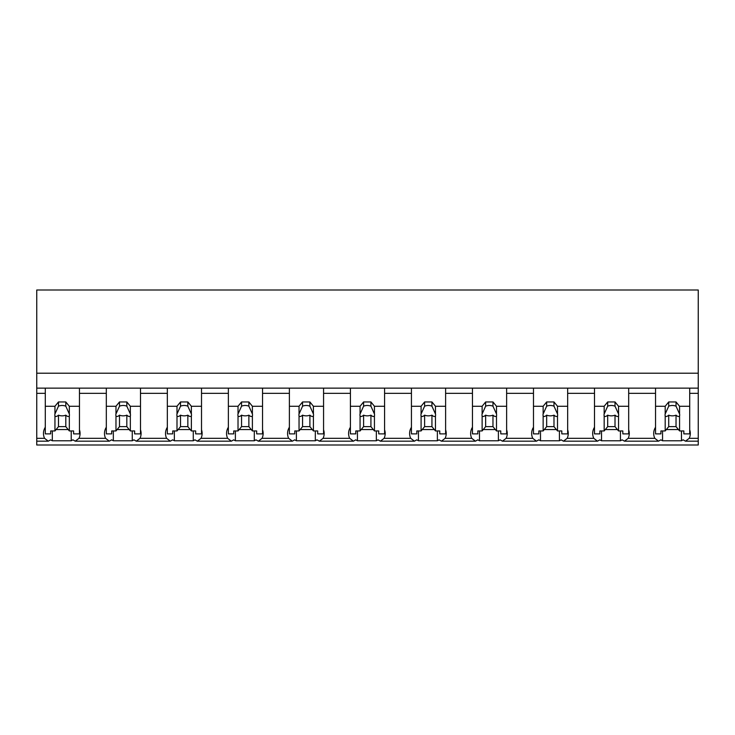 <?xml version="1.0" encoding="UTF-8"?>
<svg xmlns="http://www.w3.org/2000/svg" width="735" height="735" viewBox="0 0 735 735"><rect width="100%" height="100%" fill="white"/><g stroke="black" fill="none" stroke-linecap="round" stroke-linejoin="round"><path stroke-width="1.1" d="M698.25 388.144L698.25 444.997L36.75 444.997L36.75 393.326L45.294 393.326L45.294 388.144L698.25 388.144L698.25 373.215L36.75 373.215L36.75 393.326M698.25 373.215L698.25 290.003L36.75 290.003L36.75 373.215M698.25 438.317L689.219 438.317L685.498 441.175L683.118 439.824A22.123 15.646 -0 0 1 681.464 440.789L662.547 440.789A22.123 15.646 -0 0 1 660.903 439.824L658.523 441.175L624.474 441.175L622.095 439.824A22.123 15.646 -0 0 1 620.441 440.789L601.524 440.789A22.123 15.646 -0 0 1 599.879 439.824L597.5 441.175L563.451 441.175L561.071 439.824A22.123 15.646 -0 0 1 559.418 440.789L540.501 440.789A22.123 15.646 -0 0 1 538.856 439.824L536.476 441.175L502.428 441.175L500.039 439.824A22.123 15.646 -0 0 1 498.394 440.789L479.477 440.789A22.123 15.646 -0 0 1 477.833 439.824L475.453 441.175L441.404 441.175L439.015 439.824A22.123 15.646 -0 0 1 437.371 440.789L418.454 440.789A22.123 15.646 -0 0 1 416.809 439.824L414.43 441.175L380.381 441.175L377.992 439.824A22.123 15.646 -0 0 1 376.348 440.789L357.43 440.789A22.123 15.646 -0 0 1 355.786 439.824L353.397 441.175L319.358 441.175L316.969 439.824A22.123 15.646 -0 0 1 315.324 440.789L296.407 440.789A22.123 15.646 -0 0 1 294.763 439.824L292.374 441.175L258.334 441.175L255.945 439.824A22.123 15.646 -0 0 1 254.301 440.789L235.384 440.789A22.123 15.646 -0 0 1 233.739 439.824L231.35 441.175L197.302 441.175L194.922 439.824A22.123 15.646 -0 0 1 193.277 440.789L174.36 440.789A22.123 15.646 -0 0 1 172.716 439.824L170.327 441.175L136.278 441.175L133.899 439.824A22.123 15.646 -0 0 1 132.254 440.789L113.337 440.789A22.123 15.646 -0 0 1 111.692 439.824L109.304 441.175L75.255 441.175L72.875 439.824A22.123 15.646 -0 0 1 71.231 440.789L52.314 440.789A22.123 15.646 -0 0 1 50.66 439.824L48.28 441.175L36.75 441.175M45.294 427.219A22.123 15.646 180 0 0 43.466 433.448A22.123 15.646 180 0 0 44.559 438.317L48.28 441.175M36.75 388.144L45.294 388.144L45.294 406.262L54.95 406.262L58.478 401.953L65.801 401.953L69.32 406.262L79.463 406.262L79.463 388.144L79.463 393.326L106.318 393.326L106.318 388.144L106.318 406.262L115.974 406.262L119.502 401.953L126.824 401.953L130.343 406.262L140.495 406.262L140.495 388.144L140.495 393.326L167.341 393.326L167.341 388.144L167.341 406.262L176.997 406.262L180.525 401.953L187.848 401.953L191.366 406.262L201.519 406.262L201.519 388.144L201.519 393.326L228.364 393.326L228.364 388.144L228.364 406.262L238.021 406.262L241.549 401.953L248.871 401.953L252.39 406.262L262.542 406.262L262.542 388.144L262.542 393.326L289.388 393.326L289.388 388.144L289.388 406.262L299.044 406.262L302.572 401.953L309.894 401.953L313.413 406.262L323.565 406.262L323.565 388.144L323.565 393.326L350.411 393.326L350.411 388.144L350.411 406.262L360.067 406.262L363.595 401.953L370.918 401.953L374.437 406.262L384.589 406.262L384.589 388.144L384.589 393.326L411.435 393.326L411.435 388.144L411.435 406.262L421.091 406.262L424.619 401.953L431.941 401.953L435.469 406.262L445.612 406.262L445.612 388.144L445.612 393.326L472.458 393.326L472.458 388.144L472.458 406.262L482.123 406.262L485.642 401.953L492.964 401.953L496.492 406.262L506.636 406.262L506.636 388.144L506.636 393.326L533.481 393.326L533.481 388.144L533.481 406.262L543.147 406.262L546.665 401.953L553.988 401.953L557.516 406.262L567.659 406.262L567.659 388.144L567.659 393.326L594.505 393.326L594.505 388.144L594.505 406.262L604.17 406.262L607.689 401.953L615.011 401.953L618.539 406.262L628.682 406.262L628.682 388.144L628.682 393.326L655.537 393.326L655.537 388.144L655.537 406.262L665.193 406.262L668.712 401.953L676.035 401.953L679.563 406.262L689.706 406.262L689.706 388.144L689.706 393.326L698.25 393.326M52.314 430.949L52.314 440.789M71.231 430.949L71.231 440.789M56.08 429.571L68.19 429.571M106.318 427.219A22.123 15.646 180 0 0 104.489 433.448A22.123 15.646 180 0 0 105.583 438.317L78.976 438.317A22.123 15.646 180 0 0 80.078 433.448A22.123 15.646 180 0 0 79.463 429.8M78.976 438.317L75.255 441.175M689.219 438.317A22.123 15.646 180 0 0 690.321 433.448A22.123 15.646 180 0 0 689.706 429.8M655.537 427.219A22.123 15.646 180 0 0 653.7 433.448A22.123 15.646 180 0 0 654.802 438.317L628.195 438.317L624.474 441.175M654.802 438.317L658.523 441.175M662.547 430.949L662.547 440.789M681.464 430.949L681.464 440.789M666.314 429.571L678.433 429.571M628.195 438.317A22.123 15.646 180 0 0 629.289 433.448A22.123 15.646 180 0 0 628.682 429.8M105.583 438.317L109.304 441.175M113.337 430.949L113.337 440.789M132.254 430.949L132.254 440.789M117.104 429.571L129.213 429.571M167.341 427.219A22.123 15.646 180 0 0 165.513 433.448A22.123 15.646 180 0 0 166.606 438.317L140.008 438.317A22.123 15.646 180 0 0 141.102 433.448A22.123 15.646 180 0 0 140.495 429.8M140.008 438.317L136.278 441.175M166.606 438.317L170.327 441.175M174.36 430.949L174.36 440.789M193.277 430.949L193.277 440.789M178.127 429.571L190.246 429.571M228.364 427.219A22.123 15.646 180 0 0 226.536 433.448A22.123 15.646 180 0 0 227.629 438.317L201.032 438.317A22.123 15.646 180 0 0 202.125 433.448A22.123 15.646 180 0 0 201.519 429.8M201.032 438.317L197.302 441.175M227.629 438.317L231.35 441.175M235.384 430.949L235.384 440.789M254.301 430.949L254.301 440.789M239.151 429.571L251.269 429.571M289.388 427.219A22.123 15.646 180 0 0 287.56 433.448A22.123 15.646 180 0 0 288.653 438.317L262.055 438.317A22.123 15.646 180 0 0 263.148 433.448A22.123 15.646 180 0 0 262.542 429.8M262.055 438.317L258.334 441.175M288.653 438.317L292.374 441.175M296.407 430.949L296.407 440.789M315.324 430.949L315.324 440.789M300.174 429.571L312.292 429.571M350.411 427.219A22.123 15.646 180 0 0 348.583 433.448A22.123 15.646 180 0 0 349.676 438.317L323.078 438.317A22.123 15.646 180 0 0 324.172 433.448A22.123 15.646 180 0 0 323.565 429.8M323.078 438.317L319.358 441.175M349.676 438.317L353.397 441.175M357.43 430.949L357.43 440.789M376.348 430.949L376.348 440.789M361.197 429.571L373.316 429.571M411.435 427.219A22.123 15.646 180 0 0 409.606 433.448A22.123 15.646 180 0 0 410.7 438.317L384.102 438.317A22.123 15.646 180 0 0 385.195 433.448A22.123 15.646 180 0 0 384.589 429.8M384.102 438.317L380.381 441.175M410.7 438.317L414.43 441.175M418.454 430.949L418.454 440.789M437.371 430.949L437.371 440.789M422.221 429.571L434.339 429.571M472.458 427.219A22.123 15.646 180 0 0 470.63 433.448A22.123 15.646 180 0 0 471.723 438.317L445.125 438.317A22.123 15.646 180 0 0 446.219 433.448A22.123 15.646 180 0 0 445.612 429.8M445.125 438.317L441.404 441.175M471.723 438.317L475.453 441.175M479.477 430.949L479.477 440.789M498.394 430.949L498.394 440.789M483.244 429.571L495.362 429.571M533.481 427.219A22.123 15.646 180 0 0 531.653 433.448A22.123 15.646 180 0 0 532.756 438.317L506.149 438.317A22.123 15.646 180 0 0 507.242 433.448A22.123 15.646 180 0 0 506.636 429.8M506.149 438.317L502.428 441.175M532.756 438.317L536.476 441.175M540.501 430.949L540.501 440.789M559.418 430.949L559.418 440.789M544.267 429.571L556.386 429.571M594.505 427.219A22.123 15.646 180 0 0 592.676 433.448A22.123 15.646 180 0 0 593.779 438.317L567.172 438.317A22.123 15.646 180 0 0 568.265 433.448A22.123 15.646 180 0 0 567.659 429.8M567.172 438.317L563.451 441.175M593.779 438.317L597.5 441.175M601.524 430.949L601.524 440.789M620.441 430.949L620.441 440.789M605.291 429.571L617.409 429.571M69.32 406.262L69.32 413.98A7.322 5.182 180 0 1 69.457 414.981A7.322 5.182 180 0 1 69.32 415.982L69.32 430.949L73.61 430.949L73.61 433.88L79.463 433.88L79.463 406.262M54.95 406.262L54.95 413.98A7.322 5.182 180 0 0 54.813 414.981A7.322 5.182 180 0 0 54.95 415.982L54.95 430.949L50.66 430.949L50.66 433.88L45.294 433.88L45.294 406.262M54.95 413.98L58.478 406.179A7.322 5.182 0 0 1 65.801 406.179L65.801 401.953M58.478 401.953L58.478 406.179M69.32 413.98L65.801 406.179M69.32 415.982C68.52 416.846 67.344 416.57 65.801 415.156L65.801 426.631L69.32 430.949M54.95 430.949L58.478 426.631L65.801 426.631M54.95 415.982C55.759 416.846 56.935 416.57 58.478 415.156A7.322 5.182 180 0 0 65.801 415.156M58.478 415.156L58.478 426.631M130.343 406.262L130.343 413.98A7.322 5.182 180 0 1 130.481 414.981A7.322 5.182 180 0 1 130.343 415.982L130.343 430.949L134.634 430.949L134.634 433.88L140.495 433.88L140.495 406.262M115.974 406.262L115.974 413.98A7.322 5.182 180 0 0 115.836 414.981A7.322 5.182 180 0 0 115.974 415.982L115.974 430.949L111.683 430.949L111.683 433.88L106.318 433.88L106.318 406.262M115.974 413.98L119.502 406.179A7.322 5.182 0 0 1 126.824 406.179L126.824 401.953M119.502 401.953L119.502 406.179M130.343 413.98L126.824 406.179M130.343 415.982C129.544 416.846 128.368 416.57 126.824 415.156L126.824 426.631L130.343 430.949M115.974 430.949L119.502 426.631L126.824 426.631M115.974 415.982C116.782 416.846 117.958 416.57 119.502 415.156A7.322 5.182 180 0 0 126.824 415.156M119.502 415.156L119.502 426.631M191.366 406.262L191.366 413.98A7.322 5.182 180 0 1 191.504 414.981A7.322 5.182 180 0 1 191.366 415.982L191.366 430.949L195.657 430.949L195.657 433.88L201.519 433.88L201.519 406.262M176.997 406.262L176.997 413.98A7.322 5.182 180 0 0 176.859 414.981A7.322 5.182 180 0 0 176.997 415.982L176.997 430.949L172.716 430.949L172.716 433.88L167.341 433.88L167.341 406.262M176.997 413.98L180.525 406.179A7.322 5.182 0 0 1 187.848 406.179L187.848 401.953M180.525 401.953L180.525 406.179M191.366 413.98L187.848 406.179M191.366 415.982C190.567 416.846 189.391 416.57 187.848 415.156L187.848 426.631L191.366 430.949M176.997 430.949L180.525 426.631L187.848 426.631M176.997 415.982C177.806 416.846 178.982 416.57 180.525 415.156A7.322 5.182 180 0 0 187.848 415.156M180.525 415.156L180.525 426.631M252.39 406.262L252.39 413.98A7.322 5.182 180 0 1 252.528 414.981A7.322 5.182 180 0 1 252.39 415.982L252.39 430.949L256.68 430.949L256.68 433.88L262.542 433.88L262.542 406.262M238.021 406.262L238.021 413.98A7.322 5.182 180 0 0 237.883 414.981A7.322 5.182 180 0 0 238.021 415.982L238.021 430.949L233.739 430.949L233.739 433.88L228.364 433.88L228.364 406.262M238.021 413.98L241.549 406.179A7.322 5.182 0 0 1 248.871 406.179L248.871 401.953M241.549 401.953L241.549 406.179M252.39 413.98L248.871 406.179M252.39 415.982C251.59 416.846 250.415 416.57 248.871 415.156L248.871 426.631L252.39 430.949M238.021 430.949L241.549 426.631L248.871 426.631M238.021 415.982C238.829 416.846 240.005 416.57 241.549 415.156A7.322 5.182 180 0 0 248.871 415.156M241.549 415.156L241.549 426.631M313.413 406.262L313.413 413.98A7.322 5.182 180 0 1 313.551 414.981A7.322 5.182 180 0 1 313.413 415.982L313.413 430.949L317.704 430.949L317.704 433.88L323.565 433.88L323.565 406.262M299.044 406.262L299.044 413.98A7.322 5.182 180 0 0 298.906 414.981A7.322 5.182 180 0 0 299.044 415.982L299.044 430.949L294.763 430.949L294.763 433.88L289.388 433.88L289.388 406.262M299.044 413.98L302.572 406.179A7.322 5.182 0 0 1 309.894 406.179L309.894 401.953M302.572 401.953L302.572 406.179M313.413 413.98L309.894 406.179M313.413 415.982C312.614 416.846 311.438 416.57 309.894 415.156L309.894 426.631L313.413 430.949M299.044 430.949L302.572 426.631L309.894 426.631M299.044 415.982C299.852 416.846 301.028 416.57 302.572 415.156A7.322 5.182 180 0 0 309.894 415.156M302.572 415.156L302.572 426.631M374.437 406.262L374.437 413.98A7.322 5.182 180 0 1 374.574 414.981A7.322 5.182 180 0 1 374.437 415.982L374.437 430.949L378.727 430.949L378.727 433.88L384.589 433.88L384.589 406.262M360.067 406.262L360.067 413.98A7.322 5.182 180 0 0 359.929 414.981A7.322 5.182 180 0 0 360.067 415.982L360.067 430.949L355.786 430.949L355.786 433.88L350.411 433.88L350.411 406.262M360.067 413.98L363.595 406.179A7.322 5.182 0 0 1 370.918 406.179L370.918 401.953M363.595 401.953L363.595 406.179M374.437 413.98L370.918 406.179M374.437 415.982C373.637 416.846 372.461 416.57 370.918 415.156L370.918 426.631L374.437 430.949M360.067 430.949L363.595 426.631L370.918 426.631M360.067 415.982C360.876 416.846 362.052 416.57 363.595 415.156A7.322 5.182 180 0 0 370.918 415.156M363.595 415.156L363.595 426.631M435.469 406.262L435.469 413.98A7.322 5.182 180 0 1 435.607 414.981A7.322 5.182 180 0 1 435.469 415.982L435.469 430.949L439.75 430.949L439.75 433.88L445.612 433.88L445.612 406.262M421.091 406.262L421.091 413.98A7.322 5.182 180 0 0 420.953 414.981A7.322 5.182 180 0 0 421.091 415.982L421.091 430.949L416.809 430.949L416.809 433.88L411.435 433.88L411.435 406.262M421.091 413.98L424.619 406.179A7.322 5.182 0 0 1 431.941 406.179L431.941 401.953M424.619 401.953L424.619 406.179M435.469 413.98L431.941 406.179M435.469 415.982C434.661 416.846 433.485 416.57 431.941 415.156L431.941 426.631L435.469 430.949M421.091 430.949L424.619 426.631L431.941 426.631M421.091 415.982C421.899 416.846 423.075 416.57 424.619 415.156A7.322 5.182 180 0 0 431.941 415.156M424.619 415.156L424.619 426.631M496.492 406.262L496.492 413.98A7.322 5.182 180 0 1 496.63 414.981A7.322 5.182 180 0 1 496.492 415.982L496.492 430.949L500.774 430.949L500.774 433.88L506.636 433.88L506.636 406.262M482.123 406.262L482.123 413.98A7.322 5.182 180 0 0 481.985 414.981A7.322 5.182 180 0 0 482.123 415.982L482.123 430.949L477.833 430.949L477.833 433.88L472.458 433.88L472.458 406.262M482.123 413.98L485.642 406.179A7.322 5.182 0 0 1 492.964 406.179L492.964 401.953M485.642 401.953L485.642 406.179M496.492 413.98L492.964 406.179M496.492 415.982C495.684 416.846 494.508 416.57 492.964 415.156L492.964 426.631L496.492 430.949M482.123 430.949L485.642 426.631L492.964 426.631M482.123 415.982C482.923 416.846 484.099 416.57 485.642 415.156A7.322 5.182 180 0 0 492.964 415.156M485.642 415.156L485.642 426.631M557.516 406.262L557.516 413.98A7.322 5.182 180 0 1 557.654 414.981A7.322 5.182 180 0 1 557.516 415.982L557.516 430.949L561.797 430.949L561.797 433.88L567.659 433.88L567.659 406.262M543.147 406.262L543.147 413.98A7.322 5.182 180 0 0 543.009 414.981A7.322 5.182 180 0 0 543.147 415.982L543.147 430.949L538.856 430.949L538.856 433.88L533.481 433.88L533.481 406.262M543.147 413.98L546.665 406.179A7.322 5.182 0 0 1 553.988 406.179L553.988 401.953M546.665 401.953L546.665 406.179M557.516 413.98L553.988 406.179M557.516 415.982C556.707 416.846 555.531 416.57 553.988 415.156L553.988 426.631L557.516 430.949M543.147 430.949L546.665 426.631L553.988 426.631M543.147 415.982C543.946 416.846 545.122 416.57 546.665 415.156A7.322 5.182 180 0 0 553.988 415.156M546.665 415.156L546.665 426.631M618.539 406.262L618.539 413.98A7.322 5.182 180 0 1 618.677 414.981A7.322 5.182 180 0 1 618.539 415.982L618.539 430.949L622.821 430.949L622.821 433.88L628.682 433.88L628.682 406.262M604.17 406.262L604.17 413.98A7.322 5.182 180 0 0 604.032 414.981A7.322 5.182 180 0 0 604.17 415.982L604.17 430.949L599.879 430.949L599.879 433.88L594.505 433.88L594.505 406.262M604.17 413.98L607.689 406.179A7.322 5.182 0 0 1 615.011 406.179L615.011 401.953M607.689 401.953L607.689 406.179M618.539 413.98L615.011 406.179M618.539 415.982C617.731 416.846 616.555 416.57 615.011 415.156L615.011 426.631L618.539 430.949M604.17 430.949L607.689 426.631L615.011 426.631M604.17 415.982C604.978 416.846 606.145 416.57 607.689 415.156A7.322 5.182 180 0 0 615.011 415.156M607.689 415.156L607.689 426.631M679.563 406.262L679.563 413.98A7.322 5.182 180 0 1 679.7 414.981A7.322 5.182 180 0 1 679.563 415.982L679.563 430.949L683.844 430.949L683.844 433.88L689.706 433.88L689.706 406.262M665.193 406.262L665.193 413.98A7.322 5.182 180 0 0 665.056 414.981A7.322 5.182 180 0 0 665.193 415.982L665.193 430.949L660.903 430.949L660.903 433.88L655.537 433.88L655.537 406.262M665.193 413.98L668.712 406.179A7.322 5.182 0 0 1 676.035 406.179L676.035 401.953M668.712 401.953L668.712 406.179M679.563 413.98L676.035 406.179M679.563 415.982C678.754 416.846 677.578 416.57 676.035 415.156L676.035 426.631L679.563 430.949M665.193 430.949L668.712 426.631L676.035 426.631M665.193 415.982C666.002 416.846 667.169 416.57 668.712 415.156A7.322 5.182 180 0 0 676.035 415.156M668.712 415.156L668.712 426.631M44.559 438.317L36.75 438.317M698.25 441.175L685.498 441.175"/></g></svg>

